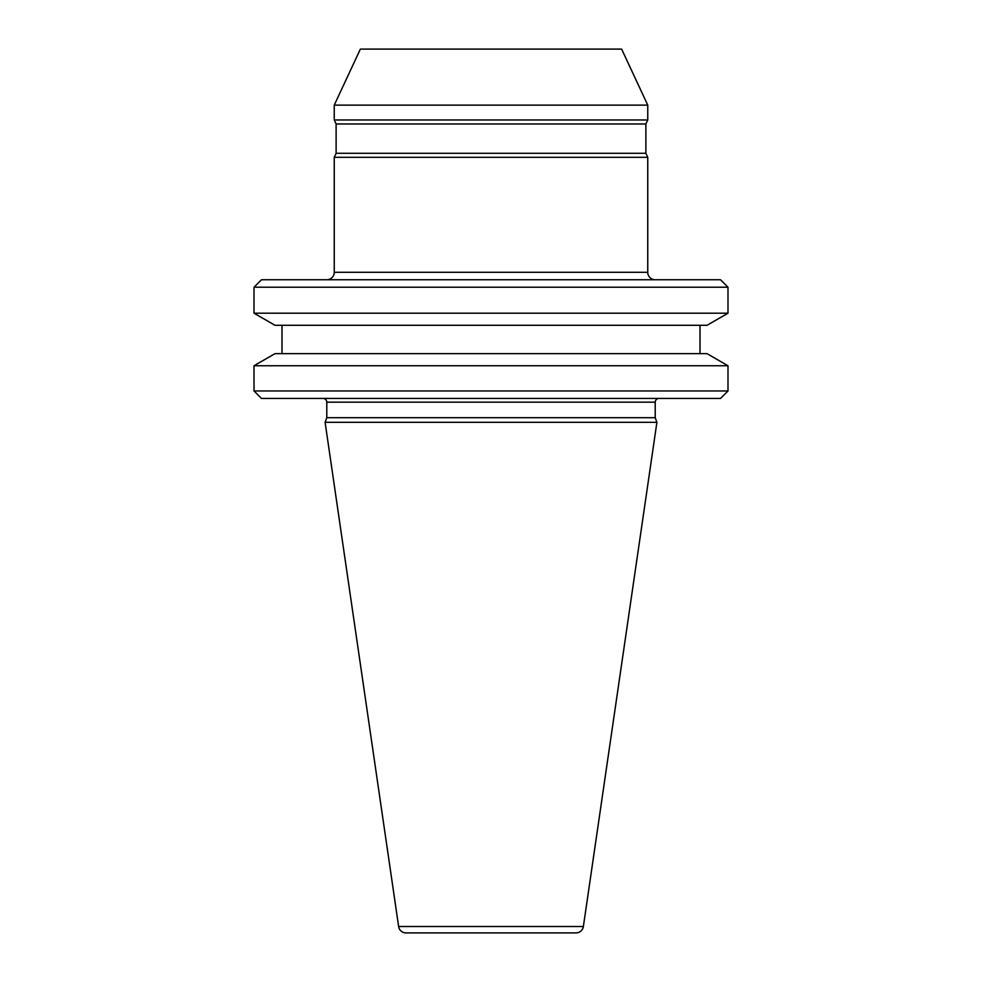 <?xml version="1.0" encoding="UTF-8"?>
<svg xmlns="http://www.w3.org/2000/svg" width="982" height="982" viewBox="0 0 982 982"><rect width="100%" height="100%" fill="white"/><g stroke="black" fill="none" stroke-linecap="round" stroke-linejoin="round"><path stroke-width="1.47" d="M575.98 932.9A7.463 7.463 0 0 0 583.369 926.517L398.631 926.517A7.463 7.463 0 0 0 406.02 932.9L575.98 932.9L406.02 932.9M583.369 926.517L656.897 422.321L325.103 422.321L398.631 926.517M658.947 398.434A3.732 3.732 0 0 0 655.215 402.178L655.215 417.706L326.785 417.706L325.103 422.321M655.215 417.706L656.897 422.321M655.215 402.178L326.785 402.178L326.785 417.706M326.785 402.178A3.732 3.732 0 0 0 323.053 398.434M720.53 398.434L261.47 398.434L254.007 390.971L727.993 390.971L720.53 398.434M254.007 365.758L274.972 353.655L707.028 353.655L727.993 365.758L254.007 365.758L254.007 390.971M727.993 365.758L727.993 390.971M281.994 325.288L281.994 353.655M700.006 325.288L700.006 353.655M707.028 325.288L274.972 325.288L254.007 313.184L727.993 313.184L707.028 325.288M254.007 287.223L261.47 279.76L720.53 279.76L727.993 287.223L254.007 287.223L254.007 313.184M727.993 287.223L727.993 313.184M655.215 279.76A7.463 7.463 0 0 1 647.752 272.284L334.248 272.284A7.463 7.463 0 0 1 326.785 279.76M645.886 153.302L336.114 153.302L336.114 123.978L645.886 123.978L645.886 153.302L647.752 157.304L334.248 157.304L334.248 272.284M647.752 157.304L647.752 272.284M336.114 153.302L334.248 157.304M645.886 123.978L647.752 119.976L334.248 119.976L336.114 123.978M334.248 105.123L360.369 49.1L621.631 49.1L647.752 105.123L334.248 105.123L334.248 119.976M647.752 105.123L647.752 119.976"/></g></svg>
